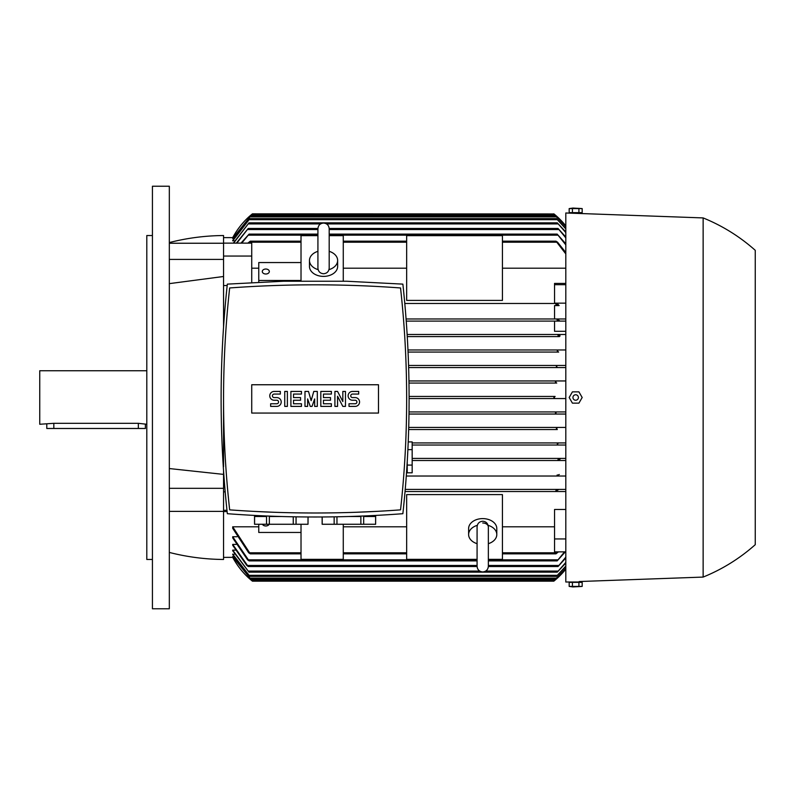 <?xml version="1.0" encoding="UTF-8"?>
<svg xmlns="http://www.w3.org/2000/svg" width="795" height="795" viewBox="0 0 795 795"><rect width="100%" height="100%" fill="white"/><g stroke="black" fill="none" stroke-linecap="round" stroke-linejoin="round"><path stroke-width="1.19" d="M477.079 543.671A14.081 9.957 0 0 1 468.623 534.538L468.623 528.566A14.081 9.957 0 0 1 482.714 518.608A14.081 9.957 0 0 1 496.796 528.566L496.796 534.538A14.081 9.957 0 0 1 488.349 543.671M468.623 534.538A14.081 9.957 0 0 1 477.288 525.346M488.14 525.346A14.081 9.957 0 0 1 496.796 534.538M482.714 522.991A5.635 3.985 0 0 1 488.309 526.509M488.349 559.342L502.43 559.342L502.43 494.599L406.652 494.599L406.652 559.342L477.079 559.342M223.554 557.365L233.064 557.355M232.706 556.5L250.842 579.187L232.706 556.709L233.78 556.5M232.706 554.115L249.898 576.375L232.706 554.532L234.525 554.115M232.706 550.13L248.994 572.152L232.706 550.776L232.706 550.13L235.3 550.13M232.706 544.406L248.219 566.517L246.808 565.464L232.706 545.3L232.706 544.406L236.095 544.406M232.706 536.744L249.093 560.882L247.573 559.829L232.706 537.917L232.706 536.744L236.93 536.744M232.706 526.797L250.306 553.837L248.676 552.783L232.706 528.307L232.706 526.797L258.763 526.797M343.271 526.797L406.652 526.797M502.43 526.797L554.542 526.797M565.811 551.869L554.542 551.869L554.542 509.486L565.811 509.486M565.811 491.519L405.053 491.519L556.381 491.519L555.963 490.455L556.381 491.519L565.811 491.519M227.112 511.582L223.554 511.582M232.706 557.365A77.463 77.463 0 0 0 252.432 581.165L252.293 581.056M554.95 580.251L553.837 581.165L252.432 581.165L251.15 580.111L555.119 580.111L565.811 569.131A77.463 77.463 0 0 1 553.837 581.165L555.019 580.191M232.627 557.206C237.695 566.537 244.065 574.338 251.757 580.618M565.811 568.524L555.427 579.187L565.811 568.336M565.811 566.497L556.361 576.375L565.811 566.11M565.811 563.009L557.275 572.152L565.811 562.413M565.811 557.961L558.04 566.517L565.811 557.136M565.315 551.869L557.176 560.882L564.53 551.869M557.176 320.037L557.722 318.974L565.811 318.974L406.096 318.974L557.722 318.974L557.176 320.037L557.762 320.733M558.07 335.599L558.597 336.245M407.279 336.583L559.461 336.583M556.381 366.107L557.325 365.462L565.811 365.462M556.689 383.061L555.427 382.007L556.53 380.954L565.811 380.954L408.968 380.954L556.53 380.954M409.008 383.061L556.739 383.061M555.099 396.447L409.117 396.447L555.119 396.447L553.837 397.5L555.119 398.553L553.837 397.5M556.53 414.046L409.018 414.046L565.811 414.046L556.53 414.046L555.427 412.993L556.739 411.939L565.811 411.939L409.047 411.939L556.739 411.939M558.04 459.47L558.706 460.534L412.168 460.534L558.706 460.534L558.04 459.47M558.597 458.745L558.07 459.401M557.176 474.963L557.722 476.026L406.305 476.026L557.722 476.026L557.176 474.963M554.542 318.974L554.542 305.598L559.124 305.598L557.345 303.481L554.542 303.481L554.542 283.418L565.811 283.418M554.542 303.481L404.804 303.481L556.381 303.481L555.963 304.545L556.381 303.481L557.345 303.481M234.525 240.885L232.706 240.468L249.898 218.625L556.361 218.625L565.811 228.503M233.78 238.5L232.706 238.291L250.842 215.813L555.427 215.813L565.811 226.476M233.064 237.645L232.706 237.635A77.463 77.463 0 0 1 252.432 213.835L553.976 213.944M251.15 214.889L252.432 213.835L251.15 214.889L555.119 214.889L553.837 213.835A77.463 77.463 0 0 1 565.811 225.869L555.119 214.889M343.271 524.263L343.271 559.342L301.017 559.342L301.017 524.263M554.542 538.95L565.811 538.95M169.325 552.436C187.123 556.977 205.189 559.322 223.554 559.471L223.554 510.301L226.972 510.301M223.554 510.301L223.554 488.319L169.325 488.319M223.554 488.319L223.554 471.067M223.554 491.837L225.184 491.837M559.124 305.598L557.593 305.598M565.811 268.203L502.43 268.203M406.652 268.203L343.271 268.203M258.763 268.203L251.727 268.203M227.191 285.514L223.554 285.514M301.017 281.231L301.017 235.658L317.921 235.658M406.652 300.401L406.652 235.658L502.43 235.658L502.43 300.401L406.652 300.401M329.19 235.658L343.271 235.658L343.271 281.231M329.19 251.329A14.081 9.957 180 0 1 337.637 260.462L337.637 266.434A14.081 9.957 180 0 1 323.555 276.392A14.081 9.957 180 0 1 309.474 266.434L309.474 260.462A14.081 9.957 180 0 1 317.921 251.329M337.637 260.462A14.081 9.957 180 0 1 328.981 269.654M318.129 269.654A14.081 9.957 180 0 1 309.474 260.462M329.19 234.465L329.19 252.184M554.542 284.699L565.811 284.699M554.542 303.163L565.811 303.163M559.322 320.494L557.066 319.58M565.811 321.091L406.255 321.091L565.811 321.091M565.811 331.286L554.542 331.286L554.542 321.091M558.706 334.466L407.159 334.466L565.811 334.466L558.706 334.466L558.04 335.53M405.241 489.402L565.811 489.402L405.241 489.402M565.811 476.026L557.722 476.026M223.554 326.745L223.554 243.131L251.727 243.131L251.727 282.533M223.554 256.05L251.727 256.05M223.554 276.491L169.325 283.636M247.841 243.131L250.306 241.163L249.014 243.131M502.43 241.163L555.963 241.163L557.593 242.217L565.811 252.552M565.811 253.903L555.963 241.163M565.811 445.031L412.168 445.031L558.08 445.031L557.275 443.978L558.666 442.924L565.811 442.924L412.168 442.924L558.666 442.924M412.168 458.417L565.811 458.417L412.168 458.417M407.984 349.969L565.811 349.969L407.984 349.969M560.157 335.897L557.971 335.162M557.325 429.538L408.68 429.538L557.325 429.538L556.361 428.485L557.722 427.432L565.811 427.432L408.739 427.432L557.722 427.432M565.811 398.553L409.127 398.553L565.811 398.553M557.971 459.838L560.157 459.103M565.811 460.534L558.706 460.534M565.811 228.89L556.361 218.625M249.898 218.625L232.706 240.885M249.898 576.375L556.361 576.375M233.283 243.131L248.994 222.848L557.275 222.848L565.811 231.991M248.994 572.152L557.275 572.152M248.994 222.848L233.631 243.131M565.811 232.587L557.275 222.848M236.334 243.131L248.219 228.483L317.93 228.483M329.19 228.483L558.04 228.483L565.811 237.039M248.219 566.517L477.079 566.517M488.339 566.517L558.04 566.517M248.219 228.483L236.86 243.131M565.811 237.864L558.04 228.483M240.955 243.131L249.093 234.118L317.921 234.118M329.19 234.118L557.176 234.118L565.811 243.817M249.093 560.882L477.079 560.882M488.349 560.882L557.176 560.882M249.093 234.118L241.74 243.131M565.811 244.88L557.176 234.118M558.428 551.869L555.963 553.837L557.255 551.869M250.306 553.837L301.017 553.837M343.271 553.837L406.652 553.837M502.43 553.837L555.963 553.837M250.306 241.163L301.017 241.163M343.271 241.163L406.652 241.163M251.757 214.382C244.065 220.662 237.695 228.463 232.627 237.794M250.842 579.187L555.427 579.187M250.842 215.813L232.706 238.5M565.811 226.664L555.427 215.813M558.666 352.076L408.083 352.076L558.666 352.076L557.275 351.022L558.08 349.969M408.59 365.462L557.325 365.462L408.59 365.462M557.722 367.568L408.66 367.568L565.811 367.568L557.722 367.568L556.361 366.515M555.794 491.002L558.15 489.919M557.066 475.42L559.322 474.506M558.15 305.081L555.794 303.998M348.906 512.507L355.166 512.308M355.653 512.288L377.188 511.344M348.896 516.511L360.86 516.511L360.86 524.263L322.144 524.263L322.144 516.979M363.673 524.263L363.673 516.511L375.618 516.511L375.618 524.263L360.86 524.263M375.667 515.428L375.618 524.263M322.194 524.263L322.194 516.979M334.148 516.849L334.148 524.263M336.961 524.263L336.961 516.8M293.256 516.8L293.256 524.263L269.346 524.263L269.346 516.511L281.321 516.511M308.013 516.979L308.013 524.263L293.256 524.263M296.058 524.263L296.058 516.849M308.062 516.979L308.013 524.263M254.589 524.263L254.589 516.511L266.544 516.511L266.544 524.263L254.539 524.263L254.539 515.428M269.346 524.263L266.544 524.263M253.029 511.344L274.553 512.288M275.04 512.308L281.301 512.507M227.34 284.123C219.042 360.642 219.042 437.171 227.34 513.699C285.852 518.092 344.354 518.092 402.866 513.699C411.174 437.171 411.174 360.642 402.866 284.123L346.541 281.231L283.666 281.231L227.34 284.123M315.108 512.994A1166.374 1166.374 0 0 0 400.541 509.863A1010.147 1010.147 0 0 0 400.541 287.959A1166.374 1166.374 0 0 0 229.666 287.959A1010.147 1010.147 0 0 0 229.666 509.863A1166.374 1166.374 0 0 0 315.108 512.994M404.416 466.049L405.122 454.541L404.416 466.049M405.142 454.213L405.281 451.58L405.142 454.213M406.533 472.856L407.239 472.856L407.239 461.984M407.239 465.085L412.168 465.085L412.168 472.806L407.239 472.806M408.252 441.911L412.168 441.911L412.168 465.085M412.168 449.632L407.905 449.632M378.49 413.062L251.727 413.062L251.727 384.75L378.49 384.75L378.49 413.062M342.834 401.545L342.834 391.428L345.477 391.428L345.477 406.394L342.834 406.394L337.557 396.268L337.557 406.394L334.914 406.394L334.914 391.428L337.557 391.428L342.834 401.545M317.304 391.428L317.304 406.394L314.661 406.394L314.661 398.911L312.028 406.394L310.259 406.394L307.625 398.911L307.625 406.394L304.982 406.394L304.982 391.428L308.5 391.428L311.143 400.67L313.786 391.428L317.304 391.428M284.739 406.394L284.739 391.428L287.373 391.428L287.373 406.394L284.739 406.394M274.176 391.428A4.402 4.402 0 0 0 269.773 395.831A4.402 4.402 0 0 0 274.176 400.233L276.809 400.233A1.759 1.759 0 0 1 278.568 401.992A1.759 1.759 0 0 1 276.809 403.751L270.648 403.751L270.648 406.394L276.809 406.394A4.402 4.402 0 0 0 281.211 401.992A4.402 4.402 0 0 0 276.809 397.589L274.176 397.589A1.759 1.759 0 0 1 272.407 395.831A1.759 1.759 0 0 1 274.176 394.072L280.337 394.072L280.337 391.428L274.176 391.428M293.534 394.072L293.534 397.589L300.58 397.589L300.58 400.233L293.534 400.233L293.534 403.751L301.464 403.751L301.464 406.394L290.9 406.394L290.9 391.428L301.464 391.428L301.464 394.072L293.534 394.072M323.466 394.072L323.466 397.589L330.511 397.589L330.511 400.233L323.466 400.233L323.466 403.751L331.386 403.751L331.386 406.394L320.822 406.394L320.822 391.428L331.386 391.428L331.386 394.072L323.466 394.072M352.513 391.428A4.402 4.402 0 0 0 348.121 395.831A4.402 4.402 0 0 0 352.513 400.233L355.156 400.233A1.759 1.759 0 0 1 356.915 401.992A1.759 1.759 0 0 1 355.156 403.751L348.995 403.751L348.995 406.394L355.156 406.394A4.402 4.402 0 0 0 359.559 401.992A4.402 4.402 0 0 0 355.156 397.589L352.513 397.589A1.759 1.759 0 0 1 350.754 395.831A1.759 1.759 0 0 1 352.513 394.072L358.684 394.072L358.684 391.428L352.513 391.428M301.017 532.451L258.763 532.451L258.763 524.263M269.157 524.263A3.518 2.494 0 0 1 265.808 525.972A3.518 2.494 0 0 1 262.459 524.263M258.763 282.175L258.763 262.549L301.017 262.549M258.763 280.476L301.017 280.476M262.29 271.512A3.518 2.494 180 0 1 265.808 269.028A3.518 2.494 180 0 1 269.326 271.512A3.518 2.494 180 0 1 265.808 274.007A3.518 2.494 180 0 1 262.29 271.512M703.138 217.919C722.367 225.73 739.738 236.532 755.25 250.316L755.25 544.684C739.738 558.468 722.367 569.27 703.138 577.081L703.138 217.919L565.811 212.99L565.811 582.01L579.187 582.01M580.39 582.357L570.949 582.357M572.42 582.357L569.17 582.357L569.17 586.412L572.937 586.939L582.179 586.412L582.179 582.357L572.42 582.357L572.42 586.412L582.179 586.412M578.919 582.357L578.919 586.412M569.17 586.412L572.42 586.412M582.179 397.5L578.919 403.135L572.42 403.135L569.17 397.5L572.42 391.865L578.919 391.865L582.179 397.5M572.937 397.5A2.733 2.733 0 0 0 575.669 400.233A2.733 2.733 0 0 0 578.402 397.5A2.733 2.733 0 0 0 575.669 394.767A2.733 2.733 0 0 0 572.937 397.5M570.949 212.643L580.39 212.643M569.17 208.588L569.17 212.643L582.179 212.643L582.179 208.588L569.17 208.588L572.937 208.061L582.179 208.588M578.919 212.643L578.919 208.588M572.42 212.643L572.42 208.588M223.554 397.5L223.554 466.705M169.325 242.564C187.123 238.023 205.189 235.678 223.554 235.529L223.554 243.131M169.325 186.229L169.325 608.771L152.431 608.771L152.431 186.229L169.325 186.229M223.554 243.24L169.325 243.24M223.554 259.399L169.325 259.399M169.325 468.553L223.554 474.386M223.554 511.394L169.325 511.394M152.431 559.471L146.797 559.471L146.797 235.529L152.431 235.529M146.797 370.738L39.75 370.738L39.75 424.262L53.831 423.318L138.34 423.318L146.797 424.262M145.386 424.262L145.386 428.485L46.796 428.485L46.796 424.262M249.739 578.134L556.53 578.134M248.944 575.322L557.325 575.322M248.189 571.098L479.733 571.098M485.685 571.098L558.08 571.098M247.563 565.464L477.079 565.464L247.563 565.464M488.349 565.464L558.706 565.464L488.349 565.464M248.547 559.829L477.079 559.829L248.547 559.829M488.349 559.829L557.722 559.829L488.349 559.829M249.888 242.217L301.017 242.217M343.271 242.217L406.652 242.217M502.43 242.217L556.381 242.217M248.944 219.678L557.325 219.678M248.189 223.902L320.584 223.902M326.536 223.902L558.08 223.902M247.563 229.536L317.921 229.536M329.19 229.536L558.706 229.536M248.547 235.171L317.921 235.171M329.19 235.171L557.722 235.171M249.888 552.783L301.017 552.783L249.888 552.783M343.271 552.783L406.652 552.783L343.271 552.783M502.43 552.783L556.381 552.783L502.43 552.783M249.739 216.866L556.53 216.866M53.831 428.485L53.831 423.318M138.34 428.485L138.34 423.318M488.349 527.244L488.349 526.876C487.951 523.388 486.073 521.51 482.714 521.242C479.286 521.57 477.407 523.448 477.079 526.876L477.079 566.308C477.407 569.737 479.286 571.615 482.714 571.943C486.133 571.615 488.011 569.737 488.349 566.308L488.349 560.535M488.349 526.876L488.349 566.308M223.554 237.635L232.706 237.635M323.555 273.758C320.137 273.43 318.258 271.552 317.921 268.124L317.921 228.692C318.258 225.263 320.137 223.385 323.555 223.057C326.974 223.385 328.852 225.263 329.19 228.692L329.19 268.124C328.852 271.552 326.974 273.43 323.555 273.758M317.921 234.465L317.921 228.692M703.138 577.081L579.187 581.533"/></g></svg>
